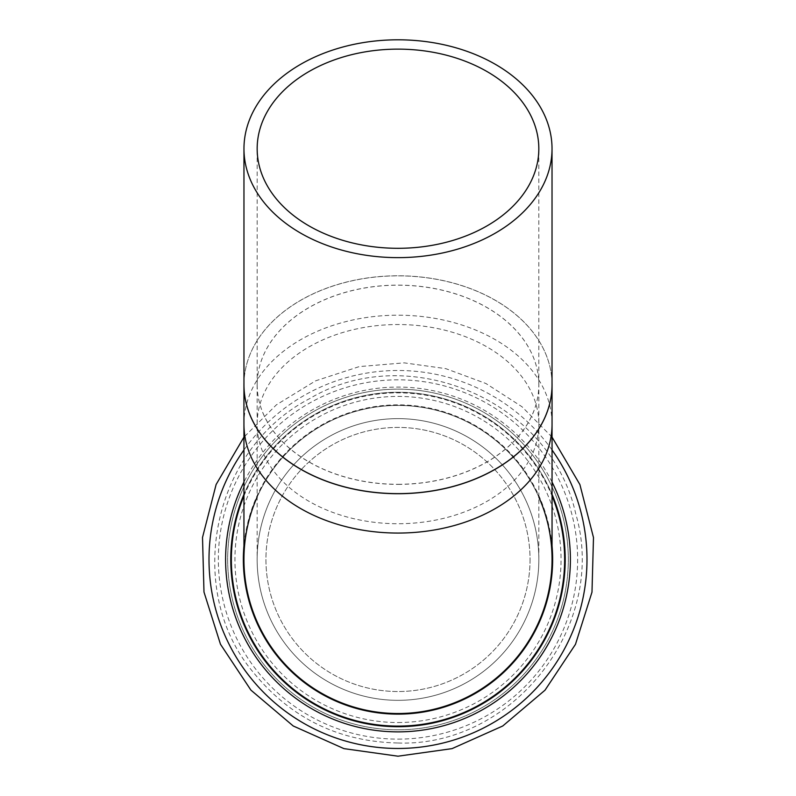<?xml version="1.0" encoding="UTF-8"?>
<svg xmlns="http://www.w3.org/2000/svg" width="796" height="796" viewBox="0 0 796 796"><rect width="100%" height="100%" fill="white"/><g stroke="black" fill="none" stroke-linecap="round" stroke-linejoin="round"><path stroke-width="0.6" stroke-dasharray="3.98 2.98" d="M397.99 713.514A154.036 154.036 0 0 0 531.39 482.456A154.036 154.036 0 0 0 264.6 482.456A154.036 154.036 0 0 0 397.99 713.514A154.036 154.036 0 0 0 531.39 482.456A154.036 154.036 0 0 0 264.6 482.456A154.036 154.036 0 0 0 397.99 713.514A154.036 154.036 0 0 0 531.39 482.456A154.036 154.036 0 0 0 264.6 482.456A154.036 154.036 0 0 0 397.99 713.514A154.036 154.036 0 0 0 531.39 482.456A154.036 154.036 0 0 0 264.6 482.456A154.036 154.036 0 0 0 397.99 713.514M530.046 559.479A132.046 132.046 0 0 1 331.972 673.834A132.046 132.046 0 0 1 331.972 445.113A132.046 132.046 0 0 1 530.046 559.479A132.046 132.046 0 0 1 331.972 673.834A132.046 132.046 0 0 1 331.972 445.113A132.046 132.046 0 0 1 530.046 559.479M397.99 700.331A140.852 140.852 0 0 0 519.977 489.052A140.852 140.852 0 0 0 276.013 489.052A140.852 140.852 0 0 0 397.99 700.331A140.852 140.852 0 0 1 257.148 559.479A140.852 140.852 0 0 1 397.99 418.626A140.852 140.852 0 0 1 538.842 559.479A140.852 140.852 0 0 1 397.99 700.331M552.026 383.075A154.056 108.933 0 0 0 549.638 365.573A154.056 108.933 0 0 0 397.99 275.854A154.056 108.933 0 0 0 246.352 365.573A154.056 108.933 0 0 0 243.964 383.075M552.026 384.707A154.036 108.923 0 0 0 549.618 365.503A154.036 108.923 0 0 0 397.99 275.784A154.036 108.923 0 0 0 246.372 365.503A154.036 108.923 0 0 0 243.964 384.707M397.99 484.286A140.832 99.58 0 0 0 538.822 384.707A140.832 99.58 0 0 0 536.623 367.145A140.832 99.58 0 0 0 397.99 285.127A140.832 99.58 0 0 0 259.367 367.145A140.832 99.58 0 0 0 257.168 384.707A140.832 99.58 0 0 0 397.99 484.286M397.99 484.376A140.852 99.599 0 0 0 538.842 384.786A140.852 99.599 0 0 0 536.643 367.225A140.852 99.599 0 0 0 397.99 285.187A140.852 99.599 0 0 0 259.347 367.225A140.852 99.599 0 0 0 257.148 384.786A140.852 99.599 0 0 0 397.99 484.376M257.148 497.072A154.056 154.056 0 0 1 538.842 497.072M552.046 494.396A167.24 167.24 0 0 0 243.944 494.396M243.944 559.479A154.056 154.056 0 0 1 397.99 405.423A154.056 154.056 0 0 1 552.046 559.479A154.056 154.056 0 0 0 397.99 405.423A154.056 154.056 0 0 0 243.944 559.479M397.99 726.718A167.24 167.24 0 0 0 542.822 475.859A167.24 167.24 0 0 0 253.168 475.859A167.24 167.24 0 0 0 397.99 726.718A167.24 167.24 0 0 0 542.822 475.859A167.24 167.24 0 0 0 253.168 475.859A167.24 167.24 0 0 0 397.99 726.718M243.944 424.129A154.056 108.933 180 0 1 397.99 315.196A154.056 108.933 180 0 1 552.046 424.129M538.842 559.479L538.842 424.129A140.852 99.599 180 0 1 397.99 523.728A140.852 99.599 180 0 1 257.148 424.129A140.852 99.599 180 0 1 397.99 324.529A140.852 99.599 180 0 1 538.842 424.129L538.842 384.786M552.046 545.867A154.653 154.653 0 0 0 243.944 545.867M243.944 495.948A166.643 166.643 0 0 1 552.046 495.948M552.046 449.999A188.99 188.99 0 0 0 243.944 449.999M397.99 729.793A170.314 170.314 0 0 0 545.499 474.316A170.314 170.314 0 0 0 250.491 474.316A170.314 170.314 0 0 0 397.99 729.793A170.314 170.314 0 0 0 545.499 474.316A170.314 170.314 0 0 0 250.491 474.316A170.314 170.314 0 0 0 397.99 729.793M552.046 482.097A172.394 172.394 0 0 0 243.944 482.097M397.99 722.529A163.061 163.061 0 0 0 539.21 477.948A163.061 163.061 0 0 0 256.78 477.948A163.061 163.061 0 0 0 397.99 722.529M397.99 739.126A179.657 179.657 0 0 0 553.578 469.65A179.657 179.657 0 0 0 242.412 469.65A179.657 179.657 0 0 0 397.99 739.126M538.822 384.707L538.822 148.723M257.168 384.707L257.168 148.723M257.148 384.786L257.148 559.479M552.046 437.123L521.987 406.736L485.918 383.503L445.79 368.647L404.179 362.847L359.285 366.598L315.624 380.826L276.391 404.836L243.944 437.123M397.99 742.996C513.45 747.126 608.452 624.631 575.747 513.838C551.031 400.985 408.766 339.424 309.584 398.657C209.945 450.417 185.04 591.348 252.989 671.953C290.371 717.992 338.708 741.673 397.99 742.996"/><path stroke-width="1.19" d="M243.964 383.075A154.056 108.933 0 0 0 243.944 384.786A154.056 108.933 0 0 0 397.99 493.719A154.056 108.933 0 0 0 552.046 384.786A154.056 108.933 0 0 0 552.026 383.075M243.964 148.723L243.964 384.707A154.036 108.923 0 0 0 397.99 493.629A154.036 108.923 0 0 0 552.026 384.707L552.026 148.723A154.036 108.923 0 0 0 397.99 39.8A154.036 108.923 0 0 0 243.964 148.723A154.036 108.923 0 0 0 397.99 257.635A154.036 108.923 0 0 0 552.026 148.723M397.99 248.302A140.832 99.58 0 0 0 538.822 148.723A140.832 99.58 0 0 0 397.99 49.133A140.832 99.58 0 0 0 257.168 148.723A140.832 99.58 0 0 0 397.99 248.302M538.842 497.072A154.056 154.056 0 0 1 397.99 713.524A154.056 154.056 0 0 1 257.148 497.072M243.944 494.396A167.24 167.24 0 0 0 397.99 726.718A167.24 167.24 0 0 0 552.046 494.396M552.046 559.479A154.056 154.056 0 0 1 397.99 713.524A154.056 154.056 0 0 1 243.944 559.479A154.056 154.056 0 0 0 397.99 713.524A154.056 154.056 0 0 0 552.046 559.479L552.046 424.129A154.056 108.933 180 0 1 397.99 533.061A154.056 108.933 180 0 1 243.944 424.129L243.944 384.786M243.944 545.867A154.653 154.653 0 0 0 397.99 714.131A154.653 154.653 0 0 0 552.046 545.867M552.046 495.948A166.643 166.643 0 0 1 397.99 726.111A166.643 166.643 0 0 1 243.944 495.948M243.944 449.999A188.99 188.99 0 0 0 397.99 748.469A188.99 188.99 0 0 0 552.046 449.999M243.944 482.097A172.394 172.394 0 0 0 397.99 731.872A172.394 172.394 0 0 0 552.046 482.097M552.046 424.129L552.046 384.786M243.944 424.129L243.944 559.479M243.944 437.123L216.114 484.515L202.512 537.469L203.985 592.045L220.472 644.253L250.919 690.132L293.226 725.982L343.952 748.628L397.99 756.2L452.058 748.628L502.744 725.992L545.021 690.182L575.478 644.332L591.985 592.144L593.488 537.559L579.896 484.565L552.046 437.123"/></g></svg>
